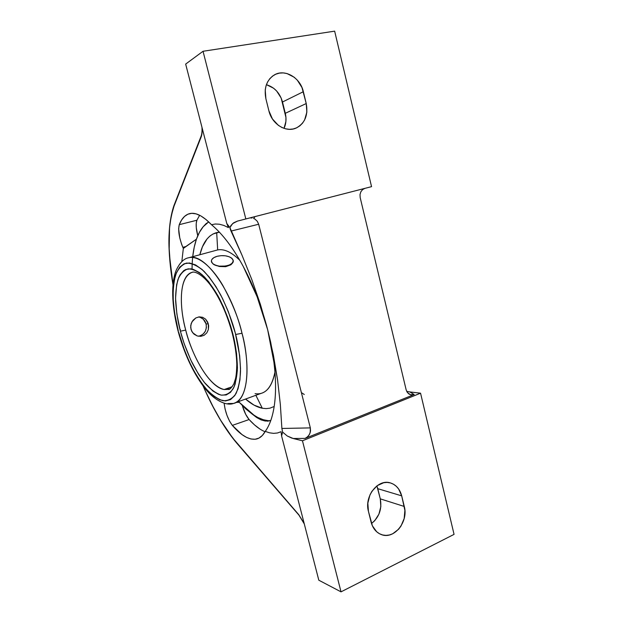 <?xml version="1.0" encoding="UTF-8"?>
<svg xmlns="http://www.w3.org/2000/svg" width="623" height="623" viewBox="0 0 623 623"><rect width="100%" height="100%" fill="white"/><g stroke="black" fill="none" stroke-linecap="round" stroke-linejoin="round"><path stroke-width="0.93" d="M269.712 420.837C263.685 420.439 257.829 418.173 252.144 414.038L245.68 408.813L239.279 402.318L236.421 402.388L239.279 402.318L238.625 401.578M235.681 334.489L235.346 333.18C232.511 321.951 227.699 309.335 220.908 295.325C215.893 286.206 210.301 278.232 204.118 271.394C197.795 265.85 191.9 263.077 186.433 263.085C181.573 264.915 177.913 269.019 175.46 275.405C173.731 282.569 172.96 290.248 173.147 298.456C174.043 310.713 175.764 321.523 178.295 330.899L174.487 312.38L173.256 300.675L173.147 289.936L174.191 280.529L176.395 272.812L179.728 267.135L184.112 263.778L189.431 262.976L195.513 264.892L202.132 269.541L209.032 276.853L215.908 286.58L222.45 298.355L228.345 311.671L235.346 333.18L239.668 355.733L240.533 368.621L239.956 379.828L238.002 388.908L234.801 395.558L230.541 399.592L225.425 400.971L219.693 399.756L213.572 396.096L207.288 390.216L201.058 382.397L195.085 372.951L189.54 362.212L184.595 350.523L178.599 332.02C181.075 341.56 185.156 352.532 190.84 364.922C195.061 373.208 199.936 380.949 205.473 388.145C211.306 394.561 217.108 398.759 222.878 400.729C228.298 400.955 232.706 398.525 236.101 393.432C238.726 387.093 240.198 379.617 240.533 370.997C240.174 357.672 238.554 345.508 235.681 334.489L242.004 333.25L235.681 334.489M217.668 249.916L216.687 232.597L217.668 249.916C224.163 248.694 231.53 252.144 239.762 260.25C231.53 252.144 224.163 248.694 217.668 249.916L189.314 257.603C204.484 253.039 231.445 289.625 242.004 333.25C251.552 370.257 246.724 400.994 233.477 403.455C226.827 406.118 214.001 400.807 203.542 386.548C192.499 371.495 183.987 352.922 178.007 330.813C171.317 304.46 171.232 282.476 176.169 270.343C179.689 262.82 183.832 258.623 188.598 257.758L189.314 257.603C199.189 255.594 212.91 268.404 222.738 285.303C232.441 303.183 238.866 319.163 242.004 333.25C248.343 355.118 251.419 398.237 233.477 403.455L227.878 403.548M212.692 263.591L211.423 261.629L211.859 262.649L211.431 260.546L211.843 259.511L213.837 257.657L217.092 256.302C213.191 257.486 211.298 259.199 211.407 261.442L212.692 263.591C217.583 268.591 234.606 265.99 233.22 260.515L231.842 258.265L233.166 260.235L232.846 262.33L232.068 263.319L229.412 264.993L225.658 266.052L219.241 266.146L215.433 265.196L212.692 263.591M229.988 388.791L224.179 389.539L228.275 389.398L230.237 388.635L228.275 389.398C229.513 389.959 231.398 388.043 233.921 383.651L235.564 378.457C236.281 375.077 236.693 370.381 236.81 364.362C236.553 355.094 235.105 344.971 232.449 334.006C226.974 313.673 219.452 297.116 209.881 284.345C200.372 272.251 193.247 271.41 192.203 272.306C176.652 277.85 181.052 314.405 185.724 330.097L180.39 331.187C178.022 322.457 176.434 312.403 175.624 301.034C175.476 293.433 176.231 286.362 177.874 279.813C180.203 274.019 183.629 270.359 188.146 268.848C193.208 269.011 198.62 271.69 204.391 276.892C210.013 283.224 215.091 290.544 219.615 298.853C225.736 311.57 230.082 322.994 232.636 333.126L232.901 334.13L232.441 333.998L232.901 334.13C235.556 344.262 237.059 355.46 237.418 367.734C237.114 375.677 235.767 382.569 233.36 388.409C230.237 393.097 226.188 395.332 221.204 395.114C215.901 393.284 210.574 389.422 205.224 383.511C200.147 376.899 195.684 369.789 191.822 362.197C186.62 350.835 182.889 340.789 180.623 332.059L180.39 331.187L185.724 330.097C178.178 302.046 180.421 275.07 192.203 272.306L193.146 272.119M199.64 215.27L196.899 220.231L179.26 224.669C181.667 218.587 185.062 214.912 189.439 213.666C195.474 212.038 202.825 215.729 211.516 224.724C217.108 229.42 222.458 235.144 227.582 241.895C233.173 249.27 238.414 257.486 243.297 266.551L257.128 296.774L267.656 329.707L270.717 342.416L277.578 380.007L280.35 404.506L281.884 428.46L310.34 427.9L310.534 431.038L309.608 434.13L307.707 436.715L305.099 438.405L293.231 438.506L287.281 436.007L282.608 432.097L281.596 435.952L318.812 580.208L341.022 591.85L454.058 534.37L420.556 393.183L302.459 440.78L341.022 591.85L318.812 580.208L281.596 435.952L281.074 431.692L277.437 433.001L273.559 433.359L269.494 432.814L265.266 431.389C268.295 427.183 270.67 421.794 272.391 415.222C274.167 408.439 275.195 400.589 275.483 391.68C276.012 373.2 273.396 352.54 267.656 329.707L273.933 362.313C275.241 372.725 275.755 382.514 275.483 391.68C275.218 400.402 274.19 408.252 272.391 415.222C270.748 421.615 268.373 427.004 265.266 431.389C262.781 435.804 259.736 438.374 256.131 439.098C249.075 440.165 241.14 435.594 232.332 425.384C227.979 419.435 225.253 412.091 224.148 403.346L225.09 409.101L227.006 415.424L229.576 421.195L232.332 425.384L249.099 419.544L254.573 424.948L259.947 429.06M262.299 408.252L254.028 405.114L245.555 399.055C251.295 404.07 256.878 407.138 262.299 408.252L255.866 395.294L262.299 408.252L266.247 408.618L270.016 408.151L274.182 406.484M216.687 232.597C208.503 234.926 202.888 242.3 199.851 254.714L202.428 246.794L207.077 238.905L209.943 236.016L213.159 233.905L219.397 232.184L216.687 232.597M224.179 389.539L232.208 386.696L224.179 389.539C210.699 387.592 193.208 359.518 185.724 330.097C189.236 346.271 205.349 385.084 224.179 389.539M198.41 336.256C204.469 334.668 207.031 330.556 206.096 323.921L208.339 323.913L208.362 329.551L206.805 332.877L204.157 335.275L200.77 336.35L197.18 335.945L192.663 332.744L190.981 329.341L190.731 325.518L191.931 321.873L195.863 317.917L199.267 316.866L202.67 317.309L205.606 319.155L208.339 323.913L206.096 323.921L203.293 319.202L200.24 317.364M199.983 335.922L203.082 334.162L205.333 331.272L206.384 327.675L206.096 323.921C204.874 319.981 202.358 317.66 198.558 316.959M208.666 325.79L207.7 322.13L205.606 319.155L202.67 317.309L199.267 316.866L195.863 317.917L192.998 320.3L191.16 323.641L190.669 327.449L191.658 331.132L193.955 334.115L197.18 335.945L200.77 336.35L204.157 335.275L206.805 332.877L208.362 329.551L208.666 325.79M217.092 256.302L221.126 255.656L225.331 255.796L229.085 256.715L231.842 258.265C228.057 255.648 223.143 254.994 217.092 256.302M180.39 331.187L184.128 343.53L190.739 359.93L198.581 374.345L204.235 382.304L212.902 391.018L218.517 394.304L221.204 395.114L226.188 394.959L230.479 392.381L233.874 387.381L235.183 384.002L237.332 370.693L236.576 353.529L234.435 340.726L230.767 326.499L223.657 307.287L217.957 295.761L208.643 281.666L202.335 274.938L199.259 272.469L193.403 269.409L190.685 268.817L185.794 269.486L183.653 270.709L180.078 274.844L178.661 277.687L176.621 284.75L175.554 298.215L176.87 314.093L180.39 331.187M230.611 257.439L232.698 259.246L230.611 257.439M233.243 260.951L232.846 262.657L230.923 264.783L225.666 266.691L219.265 266.48L213.907 264.495L219.265 266.48L225.666 266.691L230.923 264.783L233.212 261.489M180.491 329.637L180.031 329.785M233.477 403.455L260.975 393.432C267.906 391.532 272.562 384.43 274.945 372.133C271.675 387.927 265.048 395.099 255.064 393.666M207.124 223.011L203.199 226.725C200.442 230.004 198.184 234.162 196.432 239.185L199.438 232.301L203.199 226.725L206.112 223.602L208.775 221.975L206.112 223.602L203.199 226.725L208.362 222.162M268.762 420.782L263.373 419.754L257.805 417.48L252.144 414.038L256.692 417.535L261.092 419.894L265.297 421.055L270.779 420.509L265.297 421.055L261.092 419.894M304.289 394.491L301.384 392.615M253.725 218.471L254.978 216.602M371.121 522.16L368.434 511.343L367.843 503.143L369.922 495.005L371.876 491.36L377.219 485.652L383.745 482.7L387.14 482.412L390.442 482.934L393.534 484.242L396.298 486.283L398.634 488.969L401.695 495.853L404.888 510.401L404.171 518.554L400.986 526.077L398.603 529.246L392.685 533.786L389.375 534.986L385.987 535.383L382.662 534.97L379.524 533.755L376.697 531.777L372.406 525.867L368.434 511.343C364.112 496.282 378.021 478.635 390.411 482.926C396.111 484.78 399.873 489.086 401.695 495.853L404.28 506.468L380.287 498.859L377.779 488.681L401.695 495.853L377.779 488.681L376.884 485.893L380.287 498.859L404.28 506.468C408.672 521.817 393.884 540.063 381.112 534.487C376.121 532.424 372.795 528.312 371.121 522.16M192.725 256.645L194.228 247.136L196.432 239.185L185.779 246.56L182.843 247.331C179.12 237.955 177.921 230.401 179.26 224.669L196.899 220.231L196.229 223.314L196.276 227.652L197.764 235.767C195.988 228.82 195.7 223.634 196.899 220.231M239.279 402.318L256.692 417.535M265.071 431.731C259.955 429.675 254.628 425.61 249.099 419.544C246.381 416.351 244.115 411.686 242.308 405.557L245.719 414.381L249.099 419.544L232.332 425.384L241.981 434.566L246.607 437.424L251.022 439.005L255.157 439.254L258.958 438.094L262.345 435.477L265.266 431.389L269.494 432.814L273.559 433.359L277.437 433.001L281.074 431.692L281.596 435.952L282.608 432.097L281.884 428.46L282.608 432.097L287.281 436.007L291.712 438.062L302.459 440.78L293.231 438.506L305.099 438.405L306.469 437.689L308.767 435.516L310.207 432.619L310.34 427.9L281.884 428.46L280.35 404.506L277.578 380.007L273.388 355.048L267.656 329.707L260.406 304.382L251.778 279.454L241.926 255.009L231.016 231.078L258.67 224.249L310.34 427.9L258.67 224.249L231.016 231.078L230.3 229.272L229.91 227.605L230.954 225.464L233.695 222.769L237.472 221.095L245.836 218.953L203.036 51.273L185.662 64.083L226.78 223.462L229.91 227.605L241.926 255.009L251.778 279.454L260.406 304.382L267.656 329.707C261.715 306.828 253.592 285.778 243.297 266.551C238.29 257.291 233.057 249.075 227.582 241.895C222.286 234.957 216.929 229.233 211.516 224.724L206.073 219.576L200.933 215.963L196.167 213.891L191.814 213.315L187.92 214.187L184.517 216.43L181.628 219.95L179.26 224.669L178.645 228.75L179.759 237.893L181.659 244.395L182.843 247.331L185.779 246.56L183.333 248.437L182.843 247.331L183.333 248.437L181.83 261.574L183.333 248.437L196.432 239.185C193.589 247.533 192.118 257.486 192.04 269.035M409.841 391.937L420.556 393.183L454.058 534.37L341.022 591.85L302.459 440.78L420.556 393.183L409.841 391.937L414.17 394.53L410.393 394.725L407.302 392.42L406.165 389.858L360.195 197.639L406.165 389.858L407.302 392.42L409.225 394.211L411.639 394.951L414.17 394.53L305.099 438.405L414.17 394.53L409.841 391.937L406.687 391.369M371.503 523.515C379.189 517.269 382.117 509.046 380.287 498.859L380.848 506.538L378.909 514.177L374.766 520.649L371.503 523.515M304.188 523.515L298.76 514.676L236.522 442.665C224.342 427.604 214.071 410.612 205.707 391.68L213.035 406.648L220.69 420.323L232.543 437.798L298.76 514.676L304.188 523.499M202.109 127.832L202.125 131.663L201.151 136.974L173.996 206.252L171.185 216.064L169.542 227.909L169.183 248.764L170.281 264.269L173.007 284.602L169.604 256.388C167.891 237.316 169.355 220.604 173.996 206.252L201.151 136.974C201.969 134.809 202.28 131.757 202.109 127.808M257.307 221.313L258.67 224.249L257.307 221.313L254.994 219.125L257.307 221.313M253.584 218.416L254.994 219.125L253.584 218.416M250.516 217.918L252.066 218.011L250.516 217.918M364.914 188.356L362.641 189.556L360.865 191.759L360.008 194.602L360.195 197.639L360.008 194.602L360.865 191.759L362.641 189.556L364.914 188.356M228.439 227.605L223.789 225.417L219.397 224.218L215.293 224L211.516 224.724L215.293 224L219.397 224.218L223.789 225.417L228.439 227.605L226.78 223.462L229.91 227.605L232.644 223.579L237.48 221.095L371.549 186.651L334.652 31.15L203.036 51.273L245.836 218.953L371.549 186.651L334.652 31.15L203.036 51.273L185.662 64.083L226.78 223.462L228.439 227.605M266.683 84.767L273.645 88.256L276.651 91.013L281.16 98.021L285.941 117.42L285.887 121.501L284.033 128.354C286.128 123.72 286.549 118.713 285.279 113.316L306.236 103.543C308.33 115.169 304.951 123.346 296.104 128.065C285.926 132.816 271.901 124.117 268.895 110.824L265.889 98.714C263.809 87.968 266.621 80.04 274.307 74.939C284.836 68.522 300.348 77.696 303.354 91.698L282.499 102.008L303.354 91.698L306.236 103.543L285.279 113.316L282.499 102.008C279.898 92.991 274.533 87.22 266.395 84.697M268.895 110.824L265.889 98.714L265.234 89.938L266.052 85.764L267.594 81.971L269.806 78.693L272.586 76.061L275.833 74.184L279.416 73.117L283.185 72.907L287.008 73.545L294.204 77.244L297.303 80.149L301.968 87.516L306.236 103.543L306.866 112.101L304.616 119.935L302.505 123.198L299.819 125.862L296.665 127.816L293.153 128.992L289.422 129.335L285.614 128.821L281.869 127.466L278.333 125.324L272.453 119.001L268.895 110.824M268.552 421.055L267.026 421.164M304.289 523.912L298.923 515.104L236.685 443.062C224.716 428.826 213.518 409.794 203.09 385.956M172.984 284.789C167.307 250.672 167.626 224.264 173.957 205.559L201.097 136.18C201.875 134.257 202.171 131.297 201.977 127.302M258.981 438.078L256.131 439.098"/></g></svg>

